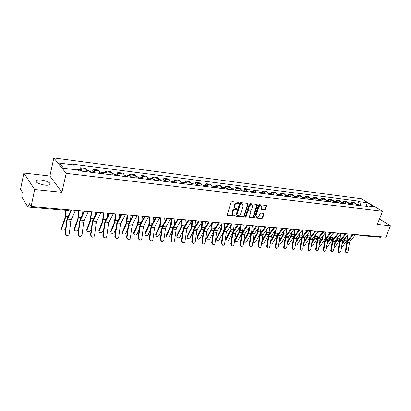 <?xml version="1.0" encoding="UTF-8"?>
<svg xmlns="http://www.w3.org/2000/svg" width="411" height="411" viewBox="0 0 411 411"><rect width="100%" height="100%" fill="white"/><g stroke="black" fill="none" stroke-linecap="round" stroke-linejoin="round"><path stroke-width="0.62" d="M238.842 202.854L238.565 202.32L231.958 201.59L231.116 202.217L227.201 214.691L227.607 215.441L234.198 216.068L234.779 215.631L234.624 215.148L233.094 214.871L232.369 212.641L232.698 211.614C233.237 210.288 234.131 209.625 235.375 209.615L236.222 209.697L236.808 209.261L236.644 208.773L235.133 208.495L234.398 206.235L234.727 205.197C235.272 203.866 236.166 203.198 237.409 203.198L238.257 203.291L238.842 202.854M234.691 208.156L234.018 205.932L234.347 204.894C234.892 203.563 235.786 202.9 237.029 202.895L237.877 202.988L238.483 202.31M227.196 215.123L233.823 215.76L234.429 215.102M232.647 214.521L231.994 212.338L232.323 211.305C232.862 209.985 233.756 209.317 234.994 209.307L235.842 209.394L236.448 208.731M41.357 180.039C39.024 179.802 37.38 179.946 36.42 180.47C35.382 182.371 38.218 183.928 44.927 185.145C47.234 185.371 48.852 185.222 49.782 184.698C50.789 182.797 47.984 181.246 41.357 180.039M264.658 210.098L265.46 209.492L266.585 206.117L266.369 205.428L259.326 204.621L258.514 205.233L254.548 217.316L254.753 217.994L261.802 218.693L262.598 218.087L263.944 214.049L263.739 213.366L260.651 213.026L259.844 213.638L259.177 215.652C258.565 216.957 257.707 217.46 256.603 217.162L256.043 215.343L258.658 207.396C259.264 206.091 260.122 205.582 261.221 205.875L261.797 207.735L261.36 209.055L261.571 209.744L264.658 210.098L264.268 209.8L265.069 209.194L266.194 205.382M61.912 192.297L49.895 176.042L23.864 173.031L34.683 189.522L61.912 192.297L66.186 173.355L382.507 211.285L377.324 224.457L390.45 225.793L385.878 237.193L31.082 206.553L29.135 203.353L28.585 205.957L30.84 206.152M34.683 189.522L31.082 206.553M248.187 204.097L247.807 203.342L240.615 202.546L239.777 203.173L235.847 215.523L236.068 216.212L243.42 216.946L244.237 216.325L248.187 204.097L247.802 203.342M250.068 203.594L257.111 204.375L257.481 205.12L253.515 217.219L252.703 217.83L249.544 217.496L249.333 216.818L250.931 211.901L250.556 211.167L248.552 210.961L247.73 211.578L246.066 216.71L245.377 217.111L245.228 216.628L249.246 204.21L250.068 203.594M23.864 173.031L20.55 189.276L22.333 192.199L21.814 194.727L21.881 197.028L27.799 206.913L28.585 205.957M49.895 176.042L53.826 157.968L361.403 198.765L382.507 211.285M390.45 225.793L379.445 219.073M381.285 236.798L380.447 237.255L360.36 235.534L361.192 235.061M87.153 171.844L86.521 169.347L81.049 168.659L81.671 171.166M81.049 168.659L80.253 167.739L79.821 169.609M86.521 169.347L85.709 168.433L80.253 167.739M92.619 171.207L93.061 169.363L93.888 170.272L94.54 172.759M99.888 173.416L99.226 170.945L98.383 170.041L93.061 169.363M105.113 172.769L105.56 170.95L106.418 171.855L107.101 174.31M112.326 174.958L111.628 172.512L110.759 171.608L105.56 170.95M117.315 174.295L117.767 172.497L118.656 173.396L119.365 175.826M124.466 176.458L123.742 174.038L122.848 173.139L117.767 172.497M129.234 175.785L129.691 174.007L130.606 174.901L131.345 177.311M136.329 177.927L135.579 175.528L134.654 174.639L129.691 174.007M140.881 177.239L141.343 175.487L142.283 176.37L143.043 178.759M147.914 179.36L147.138 176.982L146.193 176.098L141.343 175.487M152.26 178.662L152.728 176.93L153.693 177.809L154.479 180.172M159.242 180.763L158.441 178.41L157.47 177.531L152.728 176.93M163.388 180.049L163.861 178.338L164.847 179.217L165.659 181.554M170.313 182.13L169.491 179.802L168.495 178.929L163.861 178.338M174.269 181.41L174.747 179.72L175.754 180.588L176.586 182.905M181.138 183.47L180.295 181.164L179.278 180.295L174.747 179.72M184.909 182.741L185.392 181.066L186.419 181.934L187.277 184.231M191.726 184.78L190.863 182.494L189.825 181.631L185.392 181.066M195.323 184.041L195.806 182.386L196.854 183.249L197.732 185.52M202.084 186.06L201.2 183.794L200.147 182.936L195.806 182.386M205.51 185.315L205.998 183.681L207.062 184.534L207.961 186.789M212.22 187.313L211.316 185.068L210.247 184.22L205.998 183.681M215.482 186.558L215.975 184.945L217.054 185.793L217.969 188.027M222.14 188.541L221.221 186.317L220.132 185.474L215.975 184.945M225.249 187.781L225.742 186.183L226.836 187.026L227.766 189.24M231.85 189.743L230.915 187.539L229.811 186.697L225.742 186.183M234.809 188.973L235.303 187.395L236.417 188.233L237.363 190.427M241.36 190.92L240.409 188.736L239.289 187.899L235.303 187.395M244.17 190.144L244.668 188.582L245.799 189.414L246.759 191.588M250.674 192.071L249.708 189.908L248.573 189.075L244.668 188.582M253.346 191.29L253.844 189.743L254.984 190.57L255.961 192.728M259.798 193.201L258.817 191.053L257.671 190.231L253.844 189.743M262.331 192.415L262.835 190.884L263.99 191.706L264.977 193.843M268.737 194.305L267.746 192.178L266.585 191.362L262.835 190.884M271.142 193.514L271.645 192.004L272.812 192.816L273.813 194.937M277.502 195.389L276.49 193.283L275.324 192.466L271.645 192.004M279.778 194.593L280.281 193.098L281.463 193.91L282.475 196.006M286.087 196.453L285.07 194.362L283.888 193.555L280.281 193.098M288.245 195.651L288.753 194.172L289.94 194.978L290.967 197.059M294.507 197.496L293.475 195.42L292.283 194.619L288.753 194.172M296.547 196.689L297.055 195.225L298.252 196.021L299.29 198.087M302.763 198.518L301.725 196.463L300.523 195.662L297.055 195.225M304.69 197.706L305.198 196.258L306.406 197.049L307.454 199.099M310.865 199.52L309.812 197.48L308.599 196.684L305.198 196.258M312.679 198.708L313.192 197.27L314.405 198.061L315.463 200.085M318.808 200.501L317.744 198.477L316.527 197.691L313.192 197.27M320.518 199.684L321.032 198.261L322.255 199.047L323.323 201.061M326.601 201.467L325.533 199.458L324.305 198.677L321.032 198.261M328.209 200.645L328.723 199.237L329.956 200.018L331.03 202.012M334.251 202.412L333.172 200.424L331.934 199.643L328.723 199.237M335.761 201.59L336.275 200.193L337.513 200.969L338.597 202.947M341.757 203.342L340.668 201.369L339.429 200.594L336.275 200.193M343.175 202.515L343.688 201.133L344.932 201.904L346.026 203.866M349.124 204.252L348.03 202.294L346.781 201.524L343.688 201.133M350.449 203.424L350.963 202.058L352.217 202.823L353.316 204.77M356.363 205.146L355.263 203.204L354.005 202.443L350.963 202.058M360.673 205.68L359.774 201.729L367.336 202.7L374.421 206.908L366.828 205.962L367.83 206.563L78.912 170.822L78.285 170.092L63.69 168.279L59.518 163.116L73.898 164.965L74.186 169.584M359.774 201.729L358.803 201.143L73.297 164.261L73.898 164.965M66.186 173.355L53.826 157.968M357.596 204.318L358.803 201.143M366.828 205.962L366.088 206.348M366.15 206.317L367.336 202.7M235.842 215.95L243.04 216.638L243.857 216.022L247.802 203.799M240.98 203.589L240.399 204.026L236.942 214.855L237.096 215.338L238.108 215.456C239.33 215.441 240.214 214.778 240.754 213.473L243.122 206.096L242.387 203.83L240.599 203.291L240.014 203.722L240.399 204.026M236.993 215.251L236.566 214.547L240.014 203.722M242.439 203.861L241.868 203.686M240.599 203.291L241.488 203.388M249.708 217.542L249.328 217.239L252.318 217.522L253.13 216.91L257.096 204.375M250.469 211.023L248.167 210.658L247.345 211.275L245.686 216.407L246.066 216.71M245.203 216.833L245.686 216.407M252.601 206.779L252.01 204.904C250.88 204.601 250.011 205.11 249.395 206.435L248.475 209.271L248.861 210.011L250.864 210.221L251.681 209.605L252.601 206.779M251.994 204.894L251.619 204.606C250.494 204.303 249.621 204.812 249.009 206.137L249.395 206.435M248.557 209.857L248.095 208.973L249.009 206.137M261.35 209.492L264.268 209.8M261.185 205.844L260.831 205.582C259.731 205.289 258.873 205.793 258.267 207.098L258.658 207.396M256.238 216.874L255.657 215.04L258.267 207.098M254.912 218.041L254.537 217.738L261.411 218.39L262.208 217.784L263.564 213.324M61.629 228.891L61.958 229.703C63.366 230.463 64.548 230.165 65.498 228.804L65.688 228.275M77.833 170.036L77.376 169.301L76.739 169.897M80.921 171.074L80.351 169.676M76.41 169.856L75.927 169.121M65.842 210.304L64.933 218.231L61.47 227.833M66.222 210.334L65.174 218.94L61.701 228.542M70.101 209.923L69.885 212.513M65.406 233.54L66.741 235.554C68.067 235.703 68.899 235.113 69.243 233.787L70.851 221.308L67.014 221.015L65.406 233.54L65.041 233.35L66.161 235.298M71.55 210.052L67.486 219.181L67.014 221.015M75.424 210.386L71.329 219.479L70.851 221.308M70.995 210L67.281 218.369L66.644 220.841L65.041 233.35M74.381 229.79L74.216 228.711L74.704 230.576C76.076 231.311 77.227 231.008 78.167 229.672L78.701 228.259M90.322 172.235L89.891 172.183M90.831 172.296L90.271 170.914L89.428 171.973M93.765 172.661L93.169 171.279M89.439 172.127L88.848 170.735M78.732 210.668L77.766 219.238L74.216 228.711M79.123 210.704L78.018 219.936L74.463 229.415M82.852 211.028L82.585 214.193M86.839 230.669L87.153 231.429C88.483 232.133 89.613 231.83 90.543 230.52L91.396 228.336M102.914 173.791L102.467 173.735M103.438 173.858L102.853 172.486L102.051 173.355M106.305 174.213L105.684 172.841M102.082 173.689L101.466 172.312M91.257 211.752L90.292 220.219L86.664 229.574M91.663 211.788L90.554 220.913L86.921 230.268M95.301 212.102L94.992 215.765M78.311 234.368L79.621 236.361C80.91 236.5 81.722 235.914 82.061 234.609L83.669 222.279L79.924 221.991L78.311 234.368L77.931 234.178L79.071 236.12M84.574 211.172L80.402 220.183L79.924 221.991M88.355 211.501L84.152 220.476L83.669 222.279M83.998 211.126L80.186 219.376L79.539 221.822L77.931 234.178M90.913 235.179L92.198 237.147C93.451 237.275 94.242 236.7 94.576 235.411L96.184 223.224L92.526 222.947L90.913 235.179L90.523 234.989L91.668 236.916M97.284 212.271L93.014 221.164L92.526 222.947M100.972 212.59L96.677 221.447L96.184 223.224M96.693 212.22L92.788 220.368L92.131 222.777L90.523 234.989M99.005 231.527L98.83 230.412L99.318 232.261C100.613 232.939 101.717 232.636 102.632 231.347L103.788 228.501M115.208 175.312L114.746 175.256M115.748 175.379L115.142 174.023L114.371 174.752M118.548 175.728L117.906 174.367M114.422 175.214L113.785 173.853M103.49 212.806L102.529 221.175L98.83 230.412M103.906 212.841L102.807 221.863L99.097 231.105M107.466 213.15L107.122 217.249M110.898 232.364L110.718 231.234L111.206 233.078C112.46 233.725 113.544 233.422 114.448 232.158L115.887 228.722M127.22 176.797L126.742 176.74M127.775 176.869L127.148 175.523L126.398 176.144M130.508 177.208L129.84 175.862M126.475 176.709L125.817 175.358M115.44 213.838L114.489 222.11L110.718 231.234M115.871 213.879L115.337 220.311L114.772 222.793L110.996 231.922M119.349 214.177L118.974 218.652M122.524 233.181L122.334 232.04L122.827 233.869C124.045 234.496 125.108 234.188 126.002 232.95L127.698 229.004M138.954 178.251L138.466 178.189M139.519 178.323L138.872 176.987L138.147 177.526M142.191 178.651L141.507 177.316M138.255 178.163L137.572 176.828M127.122 214.85L126.172 223.024L122.334 232.04M127.564 214.886L127.035 221.246L126.47 223.697L122.622 232.718M130.965 215.179L130.564 219.977M103.223 235.965L104.476 237.912C105.699 238.036 106.475 237.466 106.798 236.197L108.412 224.154L104.836 223.882L103.223 235.965L102.817 235.78L103.973 237.697M109.696 213.345L105.334 222.12L104.836 223.882M113.297 213.653L108.91 222.397L108.412 224.154M109.085 213.294L105.098 221.329L104.425 223.712L102.817 235.78M115.25 236.736L116.472 238.663C117.664 238.776 118.419 238.21 118.743 236.962L120.351 225.058L116.858 224.796L115.25 236.736L114.828 236.551L115.989 238.457M121.815 214.388L117.366 223.05L116.858 224.796M125.334 214.696L120.86 223.322L120.351 225.058M121.188 214.337L117.12 222.269L116.436 224.627L114.828 236.551M126.999 237.491L128.196 239.392C129.362 239.5 130.097 238.94 130.41 237.712L132.023 225.942L128.607 225.685L126.999 237.491L126.567 237.306L127.729 239.197M133.657 215.41L129.121 223.964L128.607 225.685M137.094 215.708L132.537 224.226L132.023 225.942M133.015 215.359L128.864 223.188L128.175 225.516L126.567 237.306M138.486 238.226L139.658 240.106C140.793 240.209 141.512 239.654 141.821 238.442L143.429 226.81L140.094 226.553L138.486 238.226L138.045 238.046L139.206 239.921M145.227 216.412L140.613 224.853L140.094 226.553M148.587 216.7L143.953 225.115L143.429 226.81M144.569 216.356L140.346 224.087L139.648 226.389L138.045 238.046M149.712 238.95L150.863 240.805C151.967 240.903 152.671 240.353 152.979 239.156L154.587 227.653L151.32 227.406L149.712 238.95L149.26 238.765L150.436 240.635M156.534 217.388L151.844 225.726L151.32 227.406M159.817 217.671L155.111 225.978L154.587 227.653M155.861 217.332L151.572 224.966L150.868 227.242L149.26 238.765M160.696 239.654L161.821 241.493C162.9 241.581 163.588 241.036 163.886 239.854L165.494 228.48L162.304 228.239L160.696 239.654L160.233 239.469L161.425 241.334M167.59 218.344L162.833 226.579L162.304 228.239M170.801 218.621L166.023 226.826L165.494 228.48M166.902 218.282L162.55 225.829L161.836 228.074L160.233 239.469M171.438 240.343L172.538 242.161C173.591 242.249 174.264 241.709 174.562 240.543L176.165 229.292L173.041 229.055L171.438 240.343L170.966 240.158L172.168 242.017M178.4 219.279L173.576 227.411L173.041 229.055M181.544 219.546L176.699 227.653L176.165 229.292M177.701 219.217L173.293 226.667L172.569 228.886L170.966 240.158M181.95 241.016L183.023 242.814C184.051 242.896 184.714 242.362 185.007 241.211L186.604 230.083L183.553 229.852L181.95 241.016L181.472 240.836L182.679 242.685M188.973 220.188L184.092 228.228L183.553 229.852M192.05 220.455L187.149 228.465L186.604 230.083M188.264 220.126L183.799 227.494L183.07 229.687L181.472 240.836M192.235 241.673L193.288 243.456C194.295 243.533 194.937 243.004 195.225 241.868L196.828 230.859L193.833 230.633L192.235 241.673L191.747 241.493L192.97 243.338M199.32 221.082L194.377 229.025L193.833 230.633M202.33 221.344L197.372 229.256L196.828 230.859M198.6 221.02L194.079 228.295L193.345 230.468L191.747 241.493M202.304 242.32L203.332 244.083C204.318 244.155 204.95 243.631 205.233 242.505L206.831 231.614L203.902 231.393L202.304 242.32L201.811 242.141L203.034 243.975M209.446 221.955L204.452 229.806L203.902 231.393M212.389 222.212L207.38 230.032L206.831 231.614M208.711 221.894L204.144 229.086L203.404 231.229L201.811 242.141M212.163 242.952L213.17 244.694C214.131 244.766 214.753 244.242 215.03 243.137L216.623 232.359L213.756 232.143L212.163 242.952L211.66 242.778L212.893 244.596M219.356 222.813L214.311 230.571L213.756 232.143M222.238 223.06L217.178 230.792L216.623 232.359M218.611 222.747L213.997 229.857L213.252 231.979L211.66 242.778M221.817 243.569L222.803 245.295C223.743 245.362 224.349 244.848 224.627 243.754L226.22 233.088L223.409 232.873L221.817 243.569L221.308 243.394L222.541 245.208M229.061 223.651L223.964 231.316L223.409 232.873M231.881 223.892L226.774 231.537L226.22 233.088M228.305 223.584L223.646 230.612L222.896 232.713L221.308 243.394M231.275 244.175L232.241 245.886C233.16 245.948 233.756 245.434 234.029 244.355L235.616 233.797L232.862 233.592L231.275 244.175L230.761 244.006L231.994 245.799M238.56 224.473L233.422 232.051L232.862 233.592M241.324 224.709L236.176 232.266L235.616 233.797M237.799 224.406L233.099 231.352L232.343 233.427L230.761 244.006M240.543 244.771L241.483 246.461C242.382 246.518 242.968 246.014 243.24 244.946L244.822 234.496L242.125 234.291L240.543 244.771L240.019 244.596L241.257 246.384M247.869 225.274L242.69 232.77L242.125 234.291M250.576 225.511L245.382 232.98L244.822 234.496M247.098 225.207L242.362 232.076L241.601 234.131L240.019 244.596M249.621 245.352L250.546 247.026C251.424 247.083 252 246.579 252.267 245.521L253.844 235.179L251.203 234.979L249.621 245.352L249.092 245.182L250.33 246.954M256.983 226.06L251.768 233.474L251.203 234.979M259.639 226.291L254.409 233.679L253.844 235.179M256.207 225.993L251.434 232.785L250.669 234.82L249.092 245.182M258.519 245.927L259.423 247.581C260.286 247.633 260.851 247.134 261.113 246.091L262.686 235.852L260.096 235.657L258.519 245.927L257.985 245.752L259.223 247.514M265.917 226.836L260.666 234.167L260.096 235.657M268.522 227.057L263.256 234.368L262.686 235.852M265.136 226.764L260.327 233.484L259.562 235.498L257.985 245.752M267.248 246.482L268.131 248.121C268.974 248.172 269.529 247.679 269.786 246.646L271.358 236.51L268.82 236.315L267.248 246.482L266.708 246.312L267.936 248.064M274.676 227.591L269.39 234.84L268.82 236.315M277.225 227.812L271.928 235.041L271.358 236.51M273.885 227.519L269.046 234.167L268.275 236.161L266.708 246.312M275.802 247.032L276.665 248.655L278.293 247.191L279.855 237.152L277.368 236.967L275.802 247.032L275.257 246.862L276.485 248.598M283.261 228.331L277.939 235.503L277.368 236.967M285.758 228.547L280.43 235.698L279.855 237.152M282.46 228.264L277.595 234.835L276.819 236.808L275.257 246.862M284.191 247.571L285.039 249.179L286.631 247.725L288.193 237.784L285.753 237.599L284.191 247.571L283.641 247.401L284.869 249.123M291.676 229.061L286.328 236.155L285.753 237.599M294.127 229.271L288.769 236.346L288.193 237.784M290.87 228.989L285.979 235.493L285.203 237.445L283.641 247.401M133.888 233.977L133.698 232.826L134.186 234.645C135.373 235.251 136.411 234.943 137.3 233.72L139.242 229.328M150.416 179.669L149.917 179.607M150.996 179.741L150.328 178.42L149.63 178.888M153.611 180.064L152.902 178.739M149.758 179.586L149.059 178.261M138.543 215.837L137.598 223.918L133.698 232.826M138.995 215.873L138.476 222.166L137.901 224.586L133.996 233.494M142.319 216.16L141.898 221.246M145.006 234.773L144.811 233.592L145.299 235.405C146.455 235.986 147.472 235.678 148.35 234.481L150.529 229.687M161.626 181.056L161.112 180.994M162.217 181.128L161.533 179.818L160.85 180.229M164.77 181.446L164.046 180.131M161.009 180.979L160.29 179.664M149.712 216.797L148.772 224.791L144.811 233.592M150.174 216.838L149.661 223.06L149.085 225.454L145.119 234.26M153.421 217.121L152.984 222.454M155.882 235.549L155.682 234.347L155.995 235.005L156.165 236.145C157.29 236.705 158.292 236.397 159.16 235.22L161.554 230.073M172.579 182.412L172.06 182.345M173.185 182.484L172.481 181.189L171.824 181.549M175.682 182.797L174.942 181.492M172.004 182.34L171.264 181.035M160.634 217.743L159.699 225.649L155.682 234.347M161.107 217.784L160.603 223.938L160.018 226.302L155.995 235.005M164.282 218.056L163.83 223.615M166.522 236.31L166.321 235.082L166.645 235.734L166.799 236.87C167.899 237.409 168.875 237.101 169.738 235.945L172.343 230.489M183.296 183.738L182.767 183.671L182.001 182.376M183.912 183.815L183.193 182.525L182.551 182.849M186.358 184.118L185.597 182.828M171.32 218.667L170.385 226.487L166.321 235.082M171.798 218.709L171.305 224.791L170.714 227.134L166.645 235.734M174.911 218.976L174.439 224.725M176.941 237.049L176.735 235.801L177.064 236.448L177.208 237.579C178.276 238.103 179.237 237.794 180.09 236.654L182.89 230.92M193.781 185.032L193.273 184.935M194.408 185.109L193.673 183.835L193.047 184.123M196.797 185.407L196.021 184.128M193.273 184.971L192.502 183.691M181.775 219.566L180.845 227.304L176.735 235.801M182.263 219.613L181.775 225.634L181.184 227.946L177.064 236.448M185.31 219.875L184.827 225.793M187.139 237.774L186.928 236.505L187.401 238.272C188.438 238.776 189.384 238.467 190.231 237.347L193.216 231.367M204.036 186.301L203.558 186.173M204.673 186.383L203.923 185.114L203.311 185.371M207.01 186.671L206.219 185.402M203.568 186.245L202.782 184.976M192.004 220.532L191.084 228.105L186.928 236.505M192.507 220.496L192.024 226.451L191.428 228.742L187.262 237.147M195.487 220.753L194.994 226.821M197.121 238.483L196.905 237.198L197.249 237.83L197.372 238.955C198.39 239.438 199.314 239.13 200.157 238.031L203.317 231.83M214.074 187.544L213.628 187.39M214.722 187.627L213.956 186.368L213.36 186.599M217.008 187.909L216.207 186.651M213.638 187.488L212.836 186.229M201.981 221.899L201.107 228.891L196.905 237.198M202.536 221.359L202.058 227.257L201.462 229.518L197.249 237.83M205.449 221.611L204.94 227.828M206.897 239.176L206.682 237.871L207.144 239.618C208.136 240.086 209.045 239.777 209.877 238.693L213.206 232.302M223.903 188.762L223.481 188.587M224.555 188.839L223.779 187.596L223.199 187.801M226.8 189.117L225.978 187.873M223.497 188.711L222.68 187.462M211.752 223.204L210.925 229.657L206.682 237.871M212.343 222.279L211.886 228.043L211.28 230.283L207.031 238.498M215.21 222.454L214.676 228.809M216.479 239.849L216.258 238.534L216.612 239.156L216.715 240.271C217.681 240.723 218.575 240.414 219.402 239.346L222.885 232.78M233.525 189.949L233.129 189.769M234.188 190.031L233.397 188.798L232.826 188.983M236.382 190.303L235.549 189.07M233.15 189.903L232.323 188.664M221.329 224.447L220.537 230.412L216.258 238.534M221.925 223.538L221.508 228.814L220.902 231.028L216.612 239.156M224.766 223.281L224.206 229.77M225.865 240.512L225.639 239.181L226.096 240.908C227.036 241.344 227.915 241.036 228.732 239.988L232.369 233.258M242.947 191.115L242.577 190.925M243.62 191.197L242.819 189.974L242.259 190.144M245.768 191.464L244.925 190.242M242.598 191.074L241.76 189.846M230.715 225.639L229.955 231.146L225.639 239.181M231.316 224.74L230.931 229.569L230.324 231.758L225.999 239.798M234.126 224.087L233.535 230.71M235.061 241.159L234.835 239.819L235.282 241.529C236.202 241.956 237.07 241.647 237.882 240.615L241.678 233.715M252.174 192.256L251.835 192.065M252.857 192.343L252.046 191.13L251.496 191.279M254.959 192.6L254.106 191.387M251.856 192.22L251.008 191.002M239.911 226.785L239.187 231.871L234.835 239.819M240.517 225.896L240.168 230.309L239.556 232.477L235.2 240.43M243.302 224.879L242.665 231.634M244.077 241.791L243.78 241.37M249.539 227L249.22 231.033L248.609 233.181L244.221 241.046L244.293 242.141C245.187 242.552 246.04 242.249 246.847 241.226L250.813 234.147M261.221 193.376L260.903 193.18M261.905 193.463L261.083 192.261L260.548 192.394M263.97 193.715L263.102 192.512M260.928 193.34L260.065 192.132M248.927 227.884L248.229 232.575L243.949 240.265M252.292 225.66L251.599 232.549M258.38 228.069L258.093 231.742L257.476 233.869L253.063 241.653L253.125 242.742C253.998 243.137 254.835 242.834 255.637 241.827L259.798 234.522M270.084 194.475L269.791 194.28M270.777 194.557L269.945 193.365L269.421 193.489M272.796 194.809L271.923 193.612M269.816 194.439L268.943 193.242M257.764 228.937L257.096 233.268L253.042 240.42M261.108 226.42L260.343 233.458M267.052 229.097L266.79 232.436L266.174 234.542L261.694 242.32M261.586 243.019L261.781 243.327C262.639 243.713 263.461 243.41 264.258 242.418L268.702 234.743M278.766 195.549L278.504 195.359M279.465 195.636L278.627 194.449L278.113 194.562M281.448 195.877L280.564 194.691M278.53 195.518L277.646 194.326M266.431 229.96L265.783 233.951L261.956 240.599M269.75 227.165L268.851 234.47M270.217 243.851L270.274 243.908C271.111 244.278 271.923 243.975 272.709 242.999L277.184 235.395L277.805 233.32L278.226 227.894M287.988 196.689L287.14 195.513L286.637 195.615M289.93 196.931L289.036 195.749M287.068 196.576L286.179 195.395M274.933 230.941L274.312 234.619L270.69 240.8M275.555 230.088L275.319 233.119L274.702 235.205L270.428 242.495M278.704 244.54L281.006 243.569L285.501 236.042L286.123 233.987L286.539 228.614M296.346 197.722L295.483 196.556L294.995 196.648M298.247 197.958L297.348 196.792M295.442 197.609L294.543 196.437M283.271 231.886L282.67 235.272L279.254 241.016M283.898 231.044L283.688 233.792L283.066 235.852L278.992 242.701M287.037 245.156L289.144 244.124L293.66 236.674L294.281 234.64L294.692 229.317M304.541 198.734L303.672 197.578L303.19 197.665M306.406 198.965L305.537 197.814L303.672 197.578M303.652 198.626L302.486 197.434M291.45 232.801L290.87 235.914L287.649 241.252M292.082 231.968L291.271 236.489L287.387 242.916M295.216 245.727L297.127 244.673L301.669 237.296L302.291 235.282L302.696 230.011M312.576 199.731L311.702 198.585L311.23 198.657M314.41 199.957L313.536 198.811L311.702 198.585M311.708 199.623L310.582 198.441M299.48 233.689L298.92 236.541L295.884 241.498M300.117 232.862L299.321 237.116L295.622 243.153M303.246 246.261L304.967 245.208L309.524 237.907L310.146 235.909L310.546 230.689M320.462 200.707L319.583 199.566L319.116 199.638M322.26 200.928L321.376 199.792L319.583 199.566M319.609 200.599L318.52 199.438M307.361 234.547L306.817 237.162L303.96 241.76M307.998 233.731L307.223 237.728L303.698 243.394M311.127 246.759L312.663 245.737L317.235 238.503L317.862 236.525L318.253 231.398M328.199 201.662L327.315 200.532L326.858 200.594M329.966 201.883L329.077 200.753L327.315 200.532M327.362 201.56L326.313 200.409M315.098 235.38L314.564 237.769L311.882 242.028M315.735 234.573L314.975 238.329L311.625 243.651M292.421 248.1L293.248 249.688L294.815 248.254L296.372 238.406L293.978 238.226L292.421 248.1L291.867 247.931L293.089 249.641M299.932 229.77L294.553 236.793L293.978 238.226M302.337 229.98L296.953 236.977L296.372 238.406M299.121 229.703L294.199 236.135L293.423 238.067L291.867 247.931M300.492 248.614L301.304 250.191L302.845 248.768L304.397 239.017L302.049 238.837L300.492 248.614L299.938 248.45L300.749 250.022L301.155 250.145M308.029 230.468L302.624 237.419L302.049 238.837M310.387 230.674L304.977 237.604L304.397 239.017M307.212 230.401L302.27 236.767L301.489 238.683L299.938 248.45M308.414 249.123L309.211 250.684L310.726 249.272L312.273 239.613L309.966 239.438L308.414 249.123L307.854 248.958L308.651 250.52L309.067 250.643M315.972 231.157L310.546 238.036L309.966 239.438M318.284 231.357L312.853 238.21L312.273 239.613M315.15 231.085L310.187 237.388L309.401 239.284L307.854 248.958M316.193 249.621L316.973 251.167L318.458 249.77L319.999 240.199L317.734 240.024L316.193 249.621L315.627 249.456L316.408 251.003L316.835 251.126M323.765 231.83L318.32 238.637L317.734 240.024M326.036 232.025L320.58 238.812L319.999 240.199M322.938 231.758L317.955 237.995L317.169 239.87L315.627 249.456M318.864 247.232L320.22 246.256L324.808 239.094L325.43 237.132L325.8 232.318M335.792 202.602L334.903 201.482L334.456 201.539M337.529 202.818L336.635 201.698L334.903 201.482M334.975 202.5L333.958 201.364M322.692 236.186L322.173 238.365L319.66 242.31M323.334 235.39L322.589 238.919L319.398 243.918M323.822 250.114L324.587 251.645L326.046 250.253L327.588 240.774L325.363 240.605L323.822 250.114L323.257 249.95L324.017 251.481L324.459 251.604M331.41 232.487L325.949 239.228L325.363 240.605M333.64 232.683L328.168 239.402L327.588 240.774M330.583 232.415L325.579 238.591L324.793 240.45L323.257 249.95M326.468 247.679L327.639 246.764L332.242 239.67L332.864 237.728L333.208 233.212M343.247 203.522L342.348 202.412L341.911 202.464M344.947 203.733L344.048 202.623L342.348 202.412M342.445 203.424L341.464 202.304M330.146 236.972L329.648 238.95L327.29 242.598M330.793 236.181L330.064 239.5L327.033 244.191M331.317 250.592L332.067 252.107L333.501 250.731L335.032 241.339L332.853 241.17L331.317 250.592L330.747 250.427L331.492 251.948L331.939 252.077M338.921 233.14L333.434 239.808L332.853 241.17M341.104 233.325L335.617 239.978L335.032 241.339M338.083 233.068L333.064 239.181L332.278 241.021L330.747 250.427M333.932 248.1L334.924 247.263L339.543 240.235L340.169 238.313L340.488 234.08M350.568 204.431L349.663 203.327L349.232 203.373M352.237 204.637L351.333 203.537L349.663 203.327M349.776 204.334L348.831 203.224M337.827 233.042L337.796 233.412M337.472 237.733L336.984 239.521L334.78 242.891M338.119 236.947L337.405 240.07L334.523 244.468M338.674 251.064L339.409 252.57L340.822 251.203L342.348 241.894L340.205 241.73L338.674 251.064L338.099 250.9L338.834 252.405L339.291 252.534M346.288 233.777L340.791 240.378L340.205 241.73M348.436 233.962L342.933 240.548L342.348 241.894M345.451 233.7L340.416 239.757L339.63 241.581L338.099 250.9M341.264 248.496L346.714 240.795L347.336 238.889L347.634 234.917M357.755 205.32L356.846 204.226L356.419 204.267M359.394 205.521L358.484 204.431L356.846 204.226M356.974 205.223L356.065 204.128M345.029 233.664L344.983 234.265M344.665 238.472L344.187 240.086L342.132 243.189M345.312 237.697L344.613 240.63L341.875 244.756M345.903 251.527L346.617 253.017L348.009 251.66L349.53 242.439L347.423 242.279L345.903 251.527L345.322 251.368L346.041 252.857L346.509 252.986M353.527 234.398L348.009 240.938L347.423 242.279M355.638 234.583L350.115 241.103L349.53 242.439M352.684 234.327L347.639 240.322L346.848 242.125L345.322 251.368M348.03 202.294L344.932 201.904M340.668 201.369L337.513 200.969M333.172 200.424L329.956 200.018M325.533 199.458L322.255 199.047M317.744 198.477L314.405 198.061M309.812 197.48L306.406 197.049M301.725 196.463L298.252 196.021M293.475 195.42L289.94 194.978M285.07 194.362L281.463 193.91M276.49 193.283L272.812 192.816M267.746 192.178L263.99 191.706M258.817 191.053L254.984 190.57M249.708 189.908L245.799 189.414M240.409 188.736L236.417 188.233M230.915 187.539L226.836 187.026M221.221 186.317L217.054 185.793M211.316 185.068L207.062 184.534M201.2 183.794L196.854 183.249M190.863 182.494L186.419 181.934M180.295 181.164L175.754 180.588M169.491 179.802L164.847 179.217M158.441 178.41L153.693 177.809M147.138 176.982L142.283 176.37M135.579 175.528L130.606 174.901M123.742 174.038L118.656 173.396M111.628 172.512L106.418 171.855M99.226 170.945L93.888 170.272M355.263 203.204L352.217 202.823M360.041 235.411L359.497 234.912M69.721 209.893L68.221 210.509L68.791 209.81M237.029 202.895L237.409 203.198M234.347 204.894L234.727 205.197M234.018 205.932L234.398 206.235M235.842 209.394L236.222 209.697M234.994 209.307L235.375 209.615M232.323 211.305L232.698 211.614M231.994 212.338L232.369 212.641M233.823 215.76L234.198 216.068M227.237 215.128L227.607 215.441M237.877 202.988L238.257 203.291M243.857 216.022L244.237 216.325M243.04 216.638L243.42 216.946M235.868 215.955L236.243 216.263M236.566 214.547L236.942 214.855M257.091 204.822L257.481 205.12M253.13 216.91L253.515 217.219M252.318 217.522L252.703 217.83M250.171 210.864L250.556 211.167M248.167 210.658L248.552 210.961M247.345 211.275L247.73 211.578M248.095 208.973L248.475 209.271M261.355 209.512L261.72 209.79M255.657 215.04L256.043 215.343M263.554 213.751L263.944 214.049M262.208 217.784L262.598 218.087M261.411 218.39L261.802 218.693M266.189 205.824L266.585 206.117M265.069 209.194L265.46 209.492M65.174 218.94L67.019 219.084M65.709 216.34L68.098 216.53M71.329 219.479L67.486 219.181M78.018 219.936L79.914 220.085M78.558 217.368L81.024 217.563M90.554 220.913L92.511 221.061M91.103 218.375L93.646 218.575M84.152 220.476L80.402 220.183M96.677 221.447L93.014 221.164M102.807 221.863L104.81 222.017M103.361 219.356L105.971 219.561M114.772 222.793L116.827 222.952M115.337 220.311L118.014 220.527M126.47 223.697L128.571 223.861M127.035 221.246L129.778 221.467M108.91 222.397L105.334 222.12M120.86 223.322L117.366 223.05M132.537 224.226L129.121 223.964M143.953 225.115L140.613 224.853M155.111 225.978L151.844 225.726M166.023 226.826L162.833 226.579M176.699 227.653L173.576 227.411M187.149 228.465L184.092 228.228M197.372 229.256L194.377 229.025M207.38 230.032L204.452 229.806M217.178 230.792L214.311 230.571M226.774 231.537L223.964 231.316M236.176 232.266L233.422 232.051M245.382 232.98L242.69 232.77M254.409 233.679L251.768 233.474M263.256 234.368L260.666 234.167M271.928 235.041L269.39 234.84M280.43 235.698L277.939 235.503M288.769 236.346L286.328 236.155M137.901 224.586L140.048 224.75M138.476 222.166L141.276 222.387M149.085 225.454L151.269 225.624M149.661 223.06L152.517 223.291M160.018 226.302L162.242 226.476M160.603 223.938L163.511 224.17M170.714 227.134L172.98 227.309M171.305 224.791L174.259 225.028M181.184 227.946L183.481 228.126M181.775 225.634L184.78 225.87M191.428 228.742L193.761 228.922M192.024 226.451L195.004 226.692M201.462 229.518L203.82 229.703M202.058 227.257L204.976 227.489M211.28 230.283L213.674 230.468M211.886 228.043L214.742 228.269M220.902 231.028L223.317 231.213M221.508 228.814L224.308 229.035M230.324 231.758L232.77 231.948M230.931 229.569L233.674 229.785M239.556 232.477L242.028 232.667M240.168 230.309L242.855 230.52M243.908 240.538L244.221 241.046M248.609 233.181L251.095 233.371M249.22 231.033L251.856 231.244M252.893 241.391L253.063 241.653M257.476 233.869L259.988 234.059M258.093 231.742L260.677 231.948M266.174 234.542L268.707 234.738M266.79 232.436L269.323 232.641M274.702 235.205L277.184 235.395M275.319 233.119L277.805 233.32M283.066 235.852L285.501 236.042M283.688 233.792L286.123 233.987M291.271 236.489L293.66 236.674M291.892 234.45L294.281 234.64M299.321 237.116L301.669 237.296M299.943 235.092L302.291 235.282M307.223 237.728L309.524 237.907M307.844 235.724L310.146 235.909M314.975 238.329L317.235 238.503M315.602 236.346L317.862 236.525M296.953 236.977L294.553 236.793M304.977 237.604L302.624 237.419M312.853 238.21L310.546 238.036M320.58 238.812L318.32 238.637M322.589 238.919L324.808 239.094M323.216 236.957L325.43 237.132M328.168 239.402L325.949 239.228M330.064 239.5L332.242 239.67M330.691 237.553L332.864 237.728M335.617 239.978L333.434 239.808M337.405 240.07L339.543 240.235M338.027 238.144L340.169 238.313M342.933 240.548L340.791 240.378M344.613 240.63L346.714 240.795M345.235 238.719L347.336 238.889M350.115 241.103L348.009 240.938M36.42 180.47L36.132 181.826M359.692 235.267L359.111 234.881M68.221 210.509L27.999 207.062M242.002 203.532L242.387 203.83M250.33 210.91L250.715 211.213M251.619 204.606L252.01 204.904M260.831 205.582L261.221 205.875M77.376 169.301L80.381 169.676M74.144 168.9L75.953 169.127M90.271 170.914L93.199 171.279M87.009 170.508L88.879 170.74M102.853 172.486L105.714 172.846M99.739 172.096L101.496 172.317M115.142 174.023L117.936 174.372M112.162 173.648L113.816 173.858M127.148 175.523L129.876 175.862M124.297 175.168L125.853 175.358M138.872 176.987L141.538 177.321M136.149 176.648L137.608 176.828M150.328 178.42L152.938 178.744M147.729 178.097L149.095 178.266M161.533 179.818L164.081 180.136M159.047 179.509L160.321 179.669M172.481 181.189L174.978 181.498M170.108 180.891L171.3 181.04M183.193 182.525L185.633 182.828M180.927 182.243L182.037 182.381M193.673 183.835L196.057 184.133M191.505 183.563L192.543 183.691M203.923 185.114L206.26 185.407M201.858 184.858L202.818 184.976M213.956 186.368L216.243 186.656M211.989 186.121L212.877 186.234M223.779 187.596L226.019 187.878M221.904 187.365L222.721 187.467M233.397 188.798L235.59 189.075M231.609 188.577L232.359 188.67M242.819 189.974L244.961 190.247M241.113 189.764L241.802 189.851M252.046 191.13L254.147 191.392M250.422 190.925L251.049 191.002M261.083 192.261L263.143 192.518M259.541 192.065L260.106 192.137M269.945 193.365L271.964 193.617M268.475 193.18L268.984 193.247M278.627 194.449L280.605 194.696M277.235 194.275L277.687 194.331M287.14 195.513L289.077 195.759M285.82 195.348L286.22 195.4M295.483 196.556L297.389 196.797M294.235 196.401L294.584 196.443"/></g></svg>
